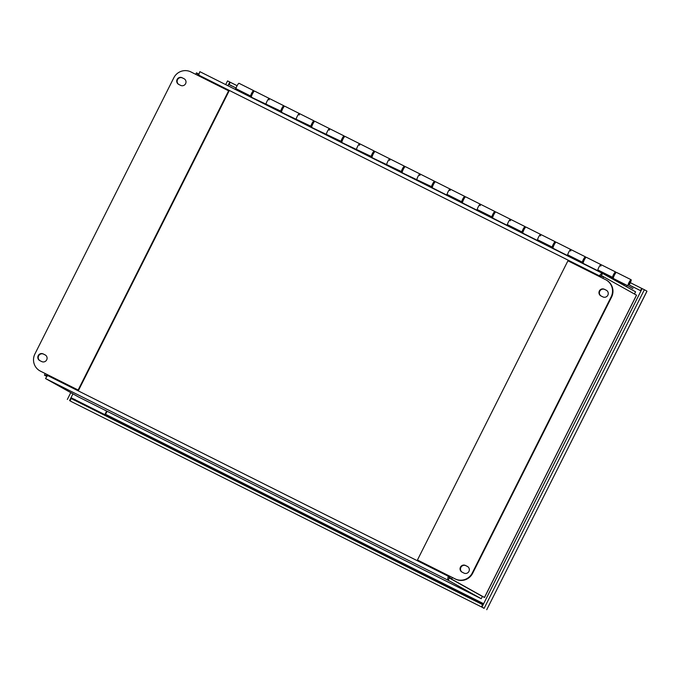 <?xml version="1.0" encoding="UTF-8"?>
<svg xmlns="http://www.w3.org/2000/svg" width="681" height="681" viewBox="0 0 681 681"><rect width="100%" height="100%" fill="white"/><g stroke="black" fill="none" stroke-linecap="round" stroke-linejoin="round"><path stroke-width="1.02" d="M484.038 608.32L481.927 607.146L642.14 288.608L630.351 282.7M483.059 604.898L482.591 604.634L481.441 606.907L484.165 608.269L644.371 289.723L642.14 288.608M481.927 607.146L484.157 608.261M646.95 291.162L486.736 609.708L646.805 291.587L646.95 291.162L644.371 289.723M225.692 84.606L227.548 80.911L229.786 82.026L227.922 85.721M72.952 393.848L69.573 400.573L72.152 402.011L69.573 400.573M229.786 82.026L230.255 82.29L229.122 84.546L231.702 85.985M70.773 392.631L67.342 399.458M74.629 399.568L74.135 399.96M72.637 402.25L481.441 606.907M70.058 400.811L71.199 398.547L482.591 604.634M73.778 399.985L74.893 399.355M237.116 85.704L230.263 82.273M641.655 288.361L640.515 290.634L630.861 285.799M236.094 88.036L229.122 84.546M640.515 290.634L640.983 290.898M107.096 411.264L105.291 414.865L71.36 397.866M72.424 398.462L105.291 414.865M106.355 415.461L106.636 414.908L483.629 603.766M483.655 603.715L105.104 414.074L106.636 411.035M45.542 378.559L78.562 396.98L98.183 406.795A3.618 0.681 -63.4 0 1 98.183 406.795L461.258 588.682A3.618 0.681 116.6 0 0 461.258 588.69A3.618 0.681 116.6 0 0 461.267 588.69L481.229 598.701L448.209 580.28L45.542 378.559L47.491 375.461L44.444 375.137L46.648 376.372M634.471 294.013L635.569 291.817L602.54 273.396C601.783 273.234 600.736 274.051 599.408 275.831L603.655 276.818L636.548 295.179L484.514 597.475L451.614 579.114L448.311 576.254C447.672 578.39 447.638 579.727 448.209 580.28L449.349 578.007L482.369 596.428L481.229 598.701M602.898 278.316L603.655 276.818L601.417 275.703L599.825 276.069L601.885 275.933M198.886 74.127L199.712 72.041M98.175 406.795L461.258 588.69M482.31 596.394L484.514 597.475M481.876 596.147L449.383 577.999L451.614 579.114L452.405 577.548M47.917 375.691L46.768 376.312M46.717 376.133L44.444 375.137L45.176 373.537M199.014 75.276L198.835 74.025M198.639 74.067L196.486 72.841L195.677 74.314M196.486 72.841L198.588 75.038L199.891 71.684L602.532 273.387M601.408 275.669L602.549 273.396L199.891 71.684M46.904 376.287L45.738 378.176M449.383 577.999L448.736 576.492L449.349 578.007M448.847 576.679L448.311 576.254L448.617 575.649M582.391 263.045L583.251 263.428A3.439 0.647 116.6 0 1 584.221 260.057A3.439 0.647 116.6 0 1 586.332 257.29L600.957 264.62A3.439 0.647 116.6 0 0 599.365 266.433A3.439 0.647 116.6 0 0 597.841 269.957A3.439 0.647 -63.4 0 1 599.365 266.433A3.439 0.647 -63.4 0 1 600.957 264.62A3.439 0.647 -63.4 0 1 600.787 266.135M632.972 288.616L628.035 285.867A3.439 0.647 -63.4 0 1 629.006 282.496A3.439 0.647 -63.4 0 1 631.117 279.729L616.492 272.4A3.439 0.647 116.6 0 0 614.381 275.167A3.439 0.647 116.6 0 0 613.411 278.538L612.551 278.154M552.231 247.935L553.091 248.318A3.439 0.647 116.6 0 1 554.062 244.947A3.439 0.647 116.6 0 1 556.173 242.181L570.797 249.51A3.439 0.647 116.6 0 0 569.197 251.323A3.439 0.647 116.6 0 0 567.682 254.847A3.439 0.647 -63.4 0 1 569.197 251.323A3.439 0.647 -63.4 0 1 570.797 249.51A3.439 0.647 -63.4 0 1 570.627 251.025M522.072 232.825L522.931 233.208A3.439 0.647 116.6 0 1 523.902 229.837A3.439 0.647 116.6 0 1 526.013 227.071L540.637 234.4A3.439 0.647 116.6 0 0 539.037 236.213A3.439 0.647 116.6 0 0 537.522 239.746A3.439 0.647 -63.4 0 1 539.037 236.213A3.439 0.647 -63.4 0 1 540.637 234.4A3.439 0.647 -63.4 0 1 540.467 235.915M491.912 217.716L492.772 218.099A3.439 0.647 116.6 0 1 493.742 214.728A3.439 0.647 116.6 0 1 495.853 211.961L510.478 219.291A3.439 0.647 116.6 0 0 508.877 221.104A3.439 0.647 116.6 0 0 507.362 224.636A3.439 0.647 -63.4 0 1 508.877 221.104A3.439 0.647 -63.4 0 1 510.478 219.291A3.439 0.647 -63.4 0 1 510.307 220.806M461.752 202.606L462.612 202.989A3.439 0.647 116.6 0 1 463.574 199.618A3.439 0.647 116.6 0 1 465.693 196.852L480.318 204.181A3.439 0.647 116.6 0 0 478.717 205.994A3.439 0.647 116.6 0 0 477.202 209.527A3.439 0.647 -63.4 0 1 478.717 205.994A3.439 0.647 -63.4 0 1 480.318 204.181A3.439 0.647 -63.4 0 1 480.148 205.696M431.584 187.496L432.444 187.879A3.439 0.647 116.6 0 1 433.414 184.508A3.439 0.647 116.6 0 1 435.534 181.742L450.158 189.071A3.439 0.647 116.6 0 0 448.558 190.884A3.439 0.647 116.6 0 0 447.042 194.417A3.439 0.647 -63.4 0 1 448.558 190.884A3.439 0.647 -63.4 0 1 450.158 189.071A3.439 0.647 -63.4 0 1 449.988 190.586M401.424 172.387L402.284 172.77A3.439 0.647 116.6 0 1 403.254 169.399A3.439 0.647 116.6 0 1 405.365 166.632L419.998 173.961A3.439 0.647 116.6 0 0 418.398 175.775A3.439 0.647 116.6 0 0 416.883 179.307A3.439 0.647 -63.4 0 1 418.398 175.775A3.439 0.647 -63.4 0 1 419.998 173.961A3.439 0.647 -63.4 0 1 419.828 175.477M371.264 157.277L372.124 157.66A3.439 0.647 116.6 0 1 373.094 154.289A3.439 0.647 116.6 0 1 375.205 151.522L389.838 158.852A3.439 0.647 116.6 0 0 388.238 160.673A3.439 0.647 116.6 0 0 386.723 164.198A3.439 0.647 -63.4 0 1 388.238 160.673A3.439 0.647 -63.4 0 1 389.838 158.852A3.439 0.647 -63.4 0 1 389.668 160.375M341.104 142.167L341.964 142.55A3.439 0.647 116.6 0 1 342.935 139.179A3.439 0.647 116.6 0 1 345.046 136.413L359.679 143.742A3.439 0.647 116.6 0 0 358.078 145.564A3.439 0.647 116.6 0 0 356.563 149.088A3.439 0.647 -63.4 0 1 358.078 145.564A3.439 0.647 -63.4 0 1 359.679 143.742A3.439 0.647 -63.4 0 1 359.508 145.266M310.945 127.058L311.804 127.449A3.439 0.647 116.6 0 1 312.775 124.07A3.439 0.647 116.6 0 1 314.886 121.303L329.519 128.632A3.439 0.647 116.6 0 0 327.919 130.454A3.439 0.647 116.6 0 0 326.403 133.978A3.439 0.647 -63.4 0 1 327.919 130.454A3.439 0.647 -63.4 0 1 329.519 128.632A3.439 0.647 -63.4 0 1 329.34 130.156M280.785 111.948L281.645 112.339A3.439 0.647 116.6 0 1 282.615 108.96A3.439 0.647 116.6 0 1 284.726 106.193L299.351 113.523A3.439 0.647 116.6 0 0 297.759 115.344A3.439 0.647 116.6 0 0 296.235 118.869A3.439 0.647 -63.4 0 1 297.759 115.344A3.439 0.647 -63.4 0 1 299.351 113.523A3.439 0.647 -63.4 0 1 299.18 115.046M250.625 96.838L251.485 97.23A3.439 0.647 116.6 0 1 252.455 93.85A3.439 0.647 116.6 0 1 254.566 91.084L269.191 98.413A3.439 0.647 116.6 0 0 267.599 100.235A3.439 0.647 116.6 0 0 266.075 103.759A3.439 0.647 -63.4 0 1 267.599 100.235A3.439 0.647 -63.4 0 1 269.191 98.413A3.439 0.647 -63.4 0 1 269.021 99.937M631.117 279.729A3.439 0.647 -63.4 0 1 630.793 281.662A3.439 0.647 -63.4 0 1 629.142 284.837L633.619 287.339M630.478 281.015L628.691 284.581L630.478 281.015M629.372 282.496L630.351 281.262L628.81 284.335L629.372 282.496M626.554 286.786L627.184 285.543L611.649 277.763L612.474 277.286A3.439 0.647 -63.4 0 1 613.99 273.762A3.439 0.647 -63.4 0 1 615.59 271.94A3.439 0.647 -63.4 0 1 615.462 273.319M613.538 277.167A3.439 0.647 -63.4 0 1 612.73 278.044L612.491 278.188M614.994 273.566L613.453 276.639M612.474 277.286L597.841 269.957L597.024 270.442L581.489 262.653L582.315 262.176A3.439 0.647 -63.4 0 1 583.83 258.652A3.439 0.647 -63.4 0 1 585.43 256.839A3.439 0.647 -63.4 0 1 585.302 258.21M583.379 262.057A3.439 0.647 -63.4 0 1 582.57 262.934L582.332 263.079M584.834 258.457L583.294 261.53M582.315 262.176L567.682 254.847L566.864 255.332L551.329 247.543L552.155 247.067A3.439 0.647 -63.4 0 1 553.67 243.543A3.439 0.647 -63.4 0 1 555.27 241.729A3.439 0.647 -63.4 0 1 555.143 243.1M553.219 246.948A3.439 0.647 -63.4 0 1 552.41 247.833L552.172 247.969M554.674 243.347L553.134 246.42M552.155 247.067L537.522 239.746L536.696 240.223L521.169 232.442L521.995 231.957A3.439 0.647 -63.4 0 1 523.51 228.433A3.439 0.647 -63.4 0 1 525.111 226.62A3.439 0.647 -63.4 0 1 524.983 227.99M523.059 231.838A3.439 0.647 -63.4 0 1 522.25 232.723L522.012 232.859M524.506 228.237L522.974 231.31M521.995 231.957L507.362 224.636L506.536 225.113L491.01 217.333L491.827 216.847A3.439 0.647 -63.4 0 1 493.35 213.323A3.439 0.647 -63.4 0 1 494.942 211.51A3.439 0.647 -63.4 0 1 494.823 212.881M492.899 216.728A3.439 0.647 -63.4 0 1 492.091 217.614L491.844 217.75M494.346 213.127L492.814 216.2M491.827 216.847L477.202 209.527L476.377 210.003L460.85 202.223L461.667 201.746A3.439 0.647 -63.4 0 1 463.191 198.214A3.439 0.647 -63.4 0 1 464.782 196.4A3.439 0.647 -63.4 0 1 464.663 197.771M462.74 201.619A3.439 0.647 -63.4 0 1 461.931 202.504L461.684 202.64M464.187 198.018L462.654 201.091M461.667 201.746L447.042 194.417L446.217 194.894L430.69 187.113L431.507 186.637A3.439 0.647 -63.4 0 1 433.022 183.104A3.439 0.647 -63.4 0 1 434.623 181.291A3.439 0.647 -63.4 0 1 434.504 182.661M432.571 186.509A3.439 0.647 -63.4 0 1 431.771 187.394L431.524 187.53M434.027 182.908L432.486 185.981M431.507 186.637L400.522 172.004L401.347 171.527A3.439 0.647 -63.4 0 1 402.863 167.994A3.439 0.647 -63.4 0 1 404.463 166.181A3.439 0.647 -63.4 0 1 404.344 167.552M402.411 171.399A3.439 0.647 -63.4 0 1 401.611 172.284L401.364 172.421M403.867 167.798L402.326 170.871M401.347 171.527L370.362 156.894L371.188 156.417A3.439 0.647 -63.4 0 1 372.703 152.884A3.439 0.647 -63.4 0 1 374.303 151.071A3.439 0.647 -63.4 0 1 374.184 152.442M372.252 156.289A3.439 0.647 -63.4 0 1 371.443 157.175L371.205 157.311M373.707 152.689L372.166 155.762M371.188 156.417L340.202 141.784L341.028 141.308A3.439 0.647 -63.4 0 1 342.543 137.775A3.439 0.647 -63.4 0 1 344.143 135.962A3.439 0.647 -63.4 0 1 344.024 137.332M342.092 141.18A3.439 0.647 -63.4 0 1 341.283 142.065L341.045 142.201M343.547 137.579L342.007 140.652M341.028 141.308L310.042 126.675L310.868 126.198A3.439 0.647 -63.4 0 1 312.383 122.674A3.439 0.647 -63.4 0 1 313.984 120.852A3.439 0.647 -63.4 0 1 313.856 122.222M311.932 126.07A3.439 0.647 -63.4 0 1 311.123 126.955L310.885 127.092M313.388 122.478L311.847 125.542M310.868 126.198L279.882 111.565L280.708 111.088A3.439 0.647 -63.4 0 1 282.223 107.564A3.439 0.647 -63.4 0 1 283.824 105.742A3.439 0.647 -63.4 0 1 283.696 107.121M281.772 110.96A3.439 0.647 -63.4 0 1 280.964 111.846L280.725 111.982M283.228 107.368L281.687 110.433M623.779 285.237L624.307 284.181L627.184 285.543M251.612 95.851A3.439 0.647 -63.4 0 1 250.804 96.736L250.565 96.872M280.708 111.088L249.723 96.455L250.548 95.978L235.915 88.649L235.03 89.168M250.548 95.978A3.439 0.647 -63.4 0 1 252.064 92.454A3.439 0.647 -63.4 0 1 253.664 90.633A3.439 0.647 -63.4 0 1 253.536 92.012M253.068 92.258L251.527 95.323M253.664 90.633L239.031 83.303A3.439 0.647 116.6 0 0 237.431 85.125A3.439 0.647 116.6 0 0 235.915 88.649M624.307 284.181L232.178 87.858M604.345 289.263L606.243 290.208A3.746 3.677 119.2 0 1 607.81 295.273A3.746 3.677 119.2 0 1 602.881 296.899L600.982 295.954A3.746 3.677 119.2 0 1 599.408 290.889A3.746 3.677 119.2 0 1 604.345 289.263L604.762 289.493A3.746 3.677 -60.8 0 0 599.884 291.017A3.746 3.677 -60.8 0 0 601.059 295.988M606.584 290.404L604.762 289.493M465.429 565.451L467.336 566.405A3.746 3.677 119.2 0 1 468.903 571.47A3.746 3.677 119.2 0 1 463.965 573.096L462.067 572.142A3.746 3.677 119.2 0 1 460.501 567.077A3.746 3.677 119.2 0 1 465.429 565.451L465.855 565.69A3.746 3.677 -60.8 0 0 460.977 567.213A3.746 3.677 -60.8 0 0 462.144 572.185M467.677 566.601L465.855 565.69M605.63 279.687A12.879 12.65 119.2 0 1 611.155 296.856L472.239 573.053A12.879 12.65 119.2 0 1 455.146 578.893L417.444 560.003L567.928 260.797L605.63 279.687M417.444 560.003L455.563 579.131A12.879 12.65 -60.8 0 0 472.657 573.283L611.572 297.095A12.879 12.65 -60.8 0 0 606.533 280.18L606.116 279.942M41.72 361.568L39.821 360.615A3.746 3.677 119.2 0 1 38.255 355.55A3.746 3.677 119.2 0 1 43.184 353.924L45.082 354.878A3.746 3.677 119.2 0 1 46.648 359.943A3.746 3.677 119.2 0 1 41.72 361.568M45.423 355.073L43.601 354.154A3.746 3.677 -60.8 0 0 38.732 355.678A3.746 3.677 -60.8 0 0 39.898 360.649M180.627 85.372L178.728 84.418A3.746 3.677 119.2 0 1 177.162 79.354A3.746 3.677 119.2 0 1 182.099 77.728L183.998 78.681A3.746 3.677 119.2 0 1 185.564 83.746A3.746 3.677 119.2 0 1 180.627 85.372M184.338 78.877L182.517 77.966A3.746 3.677 -60.8 0 0 177.639 79.49A3.746 3.677 -60.8 0 0 178.814 84.461M40.434 371.145A12.879 12.65 119.2 0 1 34.91 353.967L173.825 77.77A12.879 12.65 119.2 0 1 190.918 71.931L228.62 90.82L78.136 390.026L40.434 371.145L78.136 390.026M39.949 370.881L40.366 371.119A12.879 12.65 -60.8 0 0 40.851 371.375M78.553 390.264L229.046 91.05L228.62 90.82M73.352 399.628L73.633 399.066M106.491 415.18L483.493 604.038M461.267 584.656L461.778 584.911M484.455 597.441L636.497 295.137M599.11 276.418L599.408 275.831L198.588 75.038L198.299 75.625M47.798 374.856L47.491 375.461L448.311 576.254M583.251 263.428L597.126 270.383M553.091 248.318L566.967 255.273M522.931 233.208L536.807 240.163M492.772 218.099L506.638 225.053M462.612 202.989L476.479 209.944M432.444 187.879L446.319 194.834M402.284 172.77L416.159 179.724M372.124 157.66L385.999 164.615M341.964 142.55L355.84 149.505M311.804 127.449L325.68 134.395M281.645 112.339L295.52 119.286M251.485 97.23L265.36 104.176M613.411 278.538L628.035 285.867M251.178 95.153L251.757 95.442M281.338 110.262L281.917 110.552M311.498 125.372L312.077 125.662M341.666 140.482L342.237 140.771M371.826 155.591L372.396 155.881M401.986 170.701L402.556 170.991M432.146 185.811L432.716 186.1M462.305 200.921L462.876 201.21M492.465 216.03L493.044 216.32M522.625 231.14L523.204 231.421M552.785 246.25L553.364 246.531M582.945 261.359L583.523 261.64M613.104 276.46L613.683 276.75M252.719 92.08L253.298 92.369M282.879 107.189L283.458 107.479M313.039 122.299L313.618 122.589M343.198 137.409L343.777 137.698M373.358 152.518L373.937 152.808M403.518 167.628L404.097 167.918M433.686 182.738L434.257 183.027M463.846 197.848L464.416 198.137M494.006 212.957L494.576 213.247M524.166 228.067L524.736 228.356M554.325 243.177L554.896 243.466M584.485 258.286L585.064 258.576M614.645 273.396L615.224 273.685M283.824 105.742L269.191 98.413M313.984 120.852L299.351 113.523M344.143 135.962L329.519 128.632M374.303 151.071L359.679 143.742M404.463 166.181L389.838 158.852M434.623 181.291L419.998 173.961M464.782 196.4L450.158 189.071M494.942 211.51L480.318 204.181M525.111 226.62L510.478 219.291M555.27 241.729L540.637 234.4M585.43 256.839L570.797 249.51M615.59 271.94L600.957 264.62"/></g></svg>
